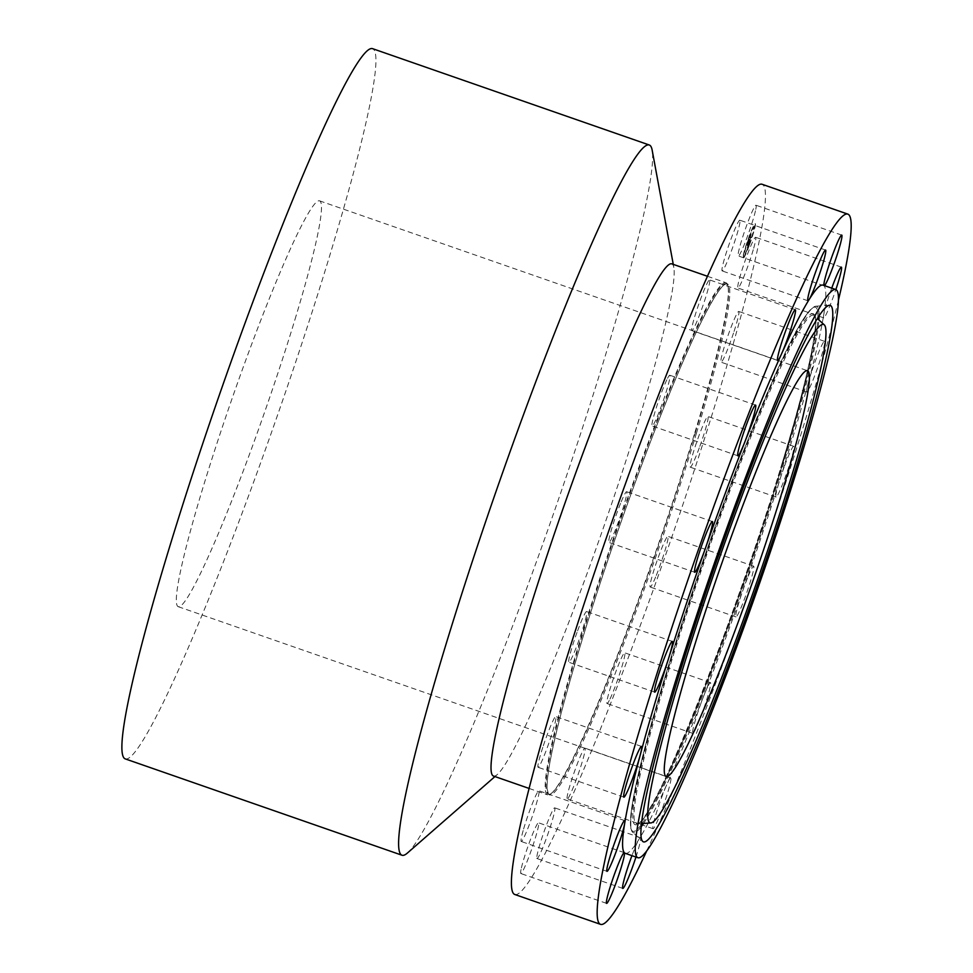 <?xml version="1.0" encoding="UTF-8"?>
<svg xmlns="http://www.w3.org/2000/svg" width="973" height="973" viewBox="0 0 973 973"><rect width="100%" height="100%" fill="white"/><g stroke="black" fill="none" stroke-linecap="round" stroke-linejoin="round"><path stroke-width="0.73" stroke-dasharray="4.87 3.65" d="M755.802 209.256A26.855 2.201 109.2 0 0 755.997 205.23A26.855 2.201 109.2 0 0 747.532 223.085A26.855 2.201 109.2 0 0 738.531 251.934A26.855 2.201 109.2 0 0 738.337 255.96A26.855 2.201 109.2 0 0 746.802 238.105A26.855 2.201 109.2 0 0 755.802 209.256M646.668 851.047A376.028 30.808 109.2 0 0 804.78 421.832A376.028 30.808 109.2 0 0 838.434 300.207M625.274 853.321A300.815 24.653 109.2 0 0 639.2 838.969A300.815 24.653 109.2 0 0 666.991 784.165A300.815 24.653 109.2 0 0 703.479 696.644A300.815 24.653 109.2 0 0 743.117 589.723A300.815 24.653 109.2 0 0 779.884 479.677A300.815 24.653 109.2 0 0 788.665 451.302A300.815 24.653 109.2 0 0 808.162 383.277A300.815 24.653 109.2 0 0 823.657 315.179A300.815 24.653 109.2 0 0 824.009 285.758A300.815 24.653 109.2 0 0 823.085 285.138M823.876 285.405A26.855 2.201 109.2 0 0 824.009 285.758A26.855 2.201 109.2 0 0 824.082 285.819A26.855 2.201 109.2 0 0 824.508 285.624M831.745 288.154A26.855 2.201 109.2 0 0 825.627 306.945A26.855 2.201 109.2 0 0 823.657 315.179A26.855 2.201 109.2 0 0 823.705 317.855A26.855 2.201 109.2 0 0 835.856 289.589M811.531 372.039A26.855 2.201 109.2 0 0 808.162 383.277A26.855 2.201 109.2 0 0 806.824 392.034A26.855 2.201 109.2 0 0 819.789 361.299A26.855 2.201 109.2 0 0 824.496 341.304A26.855 2.201 109.2 0 0 811.531 372.039M784.129 467.149A26.855 2.201 109.2 0 0 779.884 479.677A26.855 2.201 109.2 0 0 776.028 497.045A26.855 2.201 109.2 0 0 785.588 476.211A26.855 2.201 109.2 0 0 793.688 446.315A26.855 2.201 109.2 0 0 784.129 467.149M747.605 577.804A26.855 2.201 109.2 0 0 743.117 589.723A26.855 2.201 109.2 0 0 735.977 616.918A26.855 2.201 109.2 0 0 742.022 605.291A26.855 2.201 109.2 0 0 750.961 579.713A26.855 2.201 109.2 0 0 753.649 566.177A26.855 2.201 109.2 0 0 747.605 577.804M707.505 687.157A26.855 2.201 109.2 0 0 703.479 696.644A26.855 2.201 109.2 0 0 692.8 733.387A26.855 2.201 109.2 0 0 695.744 728.874A26.855 2.201 109.2 0 0 706.362 700.791A26.855 2.201 109.2 0 0 710.46 682.645A26.855 2.201 109.2 0 0 707.505 687.157M669.959 778.546A26.855 2.201 109.2 0 0 666.991 784.165A26.855 2.201 109.2 0 0 656.739 811.871A26.855 2.201 109.2 0 0 653.053 828.716A26.855 2.201 109.2 0 0 653.807 828.157A26.855 2.201 109.2 0 0 665.009 801.01A26.855 2.201 109.2 0 0 670.713 777.986A26.855 2.201 109.2 0 0 669.959 778.546M635.953 857.043A26.855 2.201 109.2 0 0 640.66 838.081A26.855 2.201 109.2 0 0 640.441 837.68A26.855 2.201 109.2 0 0 639.2 838.969A26.855 2.201 109.2 0 0 631.939 855.644M514.802 894.491A376.028 30.808 109.2 0 0 719.035 391.973A376.028 30.808 109.2 0 0 762.066 184.262M294.965 319.533A214.875 17.611 109.2 0 0 319.558 200.839A214.875 17.611 109.2 0 0 202.846 487.996A214.875 17.611 109.2 0 0 178.266 606.69A214.875 17.611 109.2 0 0 294.965 319.533M125.274 758.891A376.028 30.808 109.2 0 0 329.506 256.361A376.028 30.808 109.2 0 0 372.537 48.65M407.395 853.053A376.028 30.808 109.2 0 0 606.228 352.7A376.028 30.808 109.2 0 0 652.141 150.049M493.457 776.04A271.163 22.221 109.2 0 0 497.349 774.472A271.163 22.221 109.2 0 0 640.733 413.647A271.163 22.221 109.2 0 0 673.839 267.502A271.163 22.221 109.2 0 0 671.771 263.853M694.892 432.499A271.163 22.221 109.2 0 0 728.011 286.354A271.163 22.221 109.2 0 0 725.931 282.705A271.163 22.221 109.2 0 0 578.643 645.099A271.163 22.221 109.2 0 0 547.617 794.892A271.163 22.221 109.2 0 0 551.509 793.323A271.163 22.221 109.2 0 0 694.892 432.499M740.039 220.591A26.855 2.201 109.2 0 0 739.821 220.19A26.855 2.201 109.2 0 0 729.592 242.922A26.855 2.201 109.2 0 0 721.954 270.53A26.855 2.201 109.2 0 0 722.161 270.92A26.855 2.201 109.2 0 0 732.401 248.188A26.855 2.201 109.2 0 0 740.039 220.591M708.806 280.455A26.855 2.201 109.2 0 0 697.605 307.59A26.855 2.201 109.2 0 0 691.9 330.625A26.855 2.201 109.2 0 0 692.654 330.054A26.855 2.201 109.2 0 0 703.856 302.919A26.855 2.201 109.2 0 0 709.56 279.883A26.855 2.201 109.2 0 0 708.806 280.455M666.858 379.738A26.855 2.201 109.2 0 0 656.252 407.821A26.855 2.201 109.2 0 0 652.153 425.955A26.855 2.201 109.2 0 0 655.097 421.455A26.855 2.201 109.2 0 0 665.702 393.372A26.855 2.201 109.2 0 0 669.813 375.225A26.855 2.201 109.2 0 0 666.858 379.738M620.579 503.321A26.855 2.201 109.2 0 0 611.652 528.886A26.855 2.201 109.2 0 0 608.964 542.423A26.855 2.201 109.2 0 0 615.009 530.796A26.855 2.201 109.2 0 0 623.948 505.23A26.855 2.201 109.2 0 0 626.624 491.693A26.855 2.201 109.2 0 0 620.579 503.321M577.025 632.389A26.855 2.201 109.2 0 0 568.925 662.285A26.855 2.201 109.2 0 0 578.485 641.45A26.855 2.201 109.2 0 0 586.585 611.555A26.855 2.201 109.2 0 0 577.025 632.389M542.812 747.313A26.855 2.201 109.2 0 0 538.118 767.308A26.855 2.201 109.2 0 0 551.083 736.573A26.855 2.201 109.2 0 0 555.778 716.578A26.855 2.201 109.2 0 0 542.812 747.313M523.158 830.565A26.855 2.201 109.2 0 0 521.236 841.475A26.855 2.201 109.2 0 0 527.938 828.205A26.855 2.201 109.2 0 0 536.974 801.667A26.855 2.201 109.2 0 0 538.896 790.745A26.855 2.201 109.2 0 0 532.207 804.026A26.855 2.201 109.2 0 0 523.158 830.565M521.054 869.497A26.855 2.201 109.2 0 0 520.859 873.523A26.855 2.201 109.2 0 0 529.324 855.668A26.855 2.201 109.2 0 0 538.324 826.819A26.855 2.201 109.2 0 0 538.519 822.793A26.855 2.201 109.2 0 0 530.054 840.648A26.855 2.201 109.2 0 0 521.054 869.497M536.816 858.162A26.855 2.201 109.2 0 0 537.035 858.563A26.855 2.201 109.2 0 0 547.264 835.831A26.855 2.201 109.2 0 0 554.902 808.222A26.855 2.201 109.2 0 0 554.695 807.833A26.855 2.201 109.2 0 0 544.454 830.565A26.855 2.201 109.2 0 0 536.816 858.162M568.05 798.298A26.855 2.201 109.2 0 0 579.251 771.163A26.855 2.201 109.2 0 0 584.955 748.14A26.855 2.201 109.2 0 0 584.201 748.699A26.855 2.201 109.2 0 0 573 775.846A26.855 2.201 109.2 0 0 567.295 798.869A26.855 2.201 109.2 0 0 568.05 798.298M609.998 699.015A26.855 2.201 109.2 0 0 620.604 670.932A26.855 2.201 109.2 0 0 624.715 652.798A26.855 2.201 109.2 0 0 621.759 657.298A26.855 2.201 109.2 0 0 611.153 685.381A26.855 2.201 109.2 0 0 607.043 703.528A26.855 2.201 109.2 0 0 609.998 699.015M656.276 575.432A26.855 2.201 109.2 0 0 665.216 549.867A26.855 2.201 109.2 0 0 667.892 536.33A26.855 2.201 109.2 0 0 661.847 547.957A26.855 2.201 109.2 0 0 652.907 573.523A26.855 2.201 109.2 0 0 650.232 587.06A26.855 2.201 109.2 0 0 656.276 575.432M699.83 446.364A26.855 2.201 109.2 0 0 707.93 416.468A26.855 2.201 109.2 0 0 698.383 437.303A26.855 2.201 109.2 0 0 690.271 467.198A26.855 2.201 109.2 0 0 699.83 446.364M734.043 331.44A26.855 2.201 109.2 0 0 738.738 311.445A26.855 2.201 109.2 0 0 725.773 342.192A26.855 2.201 109.2 0 0 721.078 362.187A26.855 2.201 109.2 0 0 734.043 331.44M753.698 248.188A26.855 2.201 109.2 0 0 755.62 237.278A26.855 2.201 109.2 0 0 748.918 250.548A26.855 2.201 109.2 0 0 739.881 277.098A26.855 2.201 109.2 0 0 737.96 288.008A26.855 2.201 109.2 0 0 744.661 274.727A26.855 2.201 109.2 0 0 753.698 248.188M749.052 245.464A18.268 1.496 -70.8 0 1 743.104 258.137A18.268 1.496 -70.8 0 1 749.161 236.305A18.268 1.496 -70.8 0 1 755.109 223.632A18.268 1.496 -70.8 0 1 749.052 245.464M749.246 245.537A18.268 1.496 -70.8 0 1 743.299 258.198A18.268 1.496 -70.8 0 1 749.356 236.378A18.268 1.496 -70.8 0 1 755.316 223.705A18.268 1.496 -70.8 0 1 749.246 245.537M749.344 237.351A14.388 1.18 -70.8 0 1 754.039 227.366A14.388 1.18 -70.8 0 1 749.259 244.564A14.388 1.18 -70.8 0 1 744.576 254.537A14.388 1.18 -70.8 0 1 749.344 237.351M743.798 255.546L743.433 256.872L743.798 255.546M749.259 244.77L748.894 246.096L749.259 244.77M745.379 254.087L745.014 255.413L745.379 254.087M754.829 225.797L754.452 227.123L754.829 225.797M753.175 233.058L752.81 234.371L753.175 233.058M749.356 237.132L749.721 235.819L749.356 237.132M745.44 248.857L745.805 247.531L745.44 248.857M753.236 227.816L753.601 226.502L753.236 227.816M749.149 237.278A14.388 1.18 -70.8 0 1 753.832 227.293A14.388 1.18 -70.8 0 1 749.064 244.491A14.388 1.18 -70.8 0 1 744.369 254.476A14.388 1.18 -70.8 0 1 749.149 237.278M747.3 245.743L747.313 243.396L750.742 234.834L747.459 245.926L747.519 243.457L750.961 234.371L747.495 245.816M747.483 245.366L748.419 243.189L747.678 245.439M747.848 244.089L751.156 234.444L747.994 244.077M747.228 248.127L750.682 236.767L747.434 248.188M749.526 241.486L748.322 244.685L749.733 241.547M749.186 241.657L751.144 236.232L749.392 241.73M747.678 246.327L747.556 247.993L748.03 246.51M743.591 255.473L743.226 256.799L743.591 255.473M749.064 244.697L748.687 246.023L749.064 244.697M745.172 254.014L744.807 255.34L745.172 254.014M754.622 225.736L754.257 227.05L754.622 225.736M752.968 232.985L752.603 234.311L752.968 232.985M749.149 237.071L749.514 235.746L749.149 237.071M745.233 248.784L745.598 247.458L745.233 248.784M753.029 227.755L753.406 226.429L753.029 227.755M819.059 315.848A278.679 22.829 109.2 0 0 815.763 306.215A278.679 22.829 109.2 0 0 665.204 678.74A278.679 22.829 109.2 0 0 632.62 832.256A278.679 22.829 109.2 0 0 641.195 826.758M643.579 823.438A278.679 22.829 109.2 0 0 784.676 460.253A278.679 22.829 109.2 0 0 818.877 319.922M817.867 317.709A277.451 22.732 109.2 0 0 765.325 397.531A277.451 22.732 109.2 0 0 664.705 677.986A277.451 22.732 109.2 0 0 641.414 824.557M642.144 823.535A277.451 22.732 109.2 0 0 783.654 460.472A277.451 22.732 109.2 0 0 817.807 318.962M782.158 463.197A270.47 22.16 109.2 0 0 794.783 336.719A270.47 22.16 109.2 0 0 666.201 675.262A270.47 22.16 109.2 0 0 653.576 801.74A270.47 22.16 109.2 0 0 782.158 463.197M667.235 675.043A269.253 22.063 109.2 0 0 637.206 823.876A269.253 22.063 109.2 0 0 782.657 463.951A269.253 22.063 109.2 0 0 814.146 315.629A269.253 22.063 109.2 0 0 667.235 675.043M695.221 433.058A270.202 22.136 109.2 0 0 728.205 287.436L728.205 287.436A270.202 22.136 109.2 0 0 672.623 383.034A270.202 22.136 109.2 0 0 579.373 644.904A270.202 22.136 109.2 0 0 552.336 792.594L552.336 792.594A270.202 22.136 109.2 0 0 695.221 433.058M696.413 433.326A270.518 22.172 109.2 0 0 709.049 306.823A270.518 22.172 109.2 0 0 580.443 645.427A270.518 22.172 109.2 0 0 567.818 771.93A270.518 22.172 109.2 0 0 696.413 433.326M841.754 235.089L755.997 205.23M829.41 305.291L815.763 306.215C807.566 308.66 793.445 332.863 773.413 378.838L747.763 440.319C719.242 511.944 687.376 603.151 664.693 678.035C644.564 744.686 633.228 790.915 630.686 816.724L630.845 828.522L632.62 832.256L642.739 841.45M641.511 823.584L637.206 823.876C648.979 831.66 735.284 621.747 782.134 463.257C808.125 379.312 819.911 318.402 814.146 315.629L817.344 318.536M319.558 200.839L807.493 370.713M673.267 264.376L673.839 267.502M707.432 276.271L725.931 282.705M728.011 286.354L728.205 287.436C726.393 271.479 702.542 313.087 671.431 388.957C641.389 461.579 605.255 563.452 580.455 645.403C566.091 692.812 556.203 730.236 550.815 757.675C547.835 773.012 546.644 783.618 547.24 789.48L548.249 793.287C548.152 794.613 549.514 794.382 552.336 792.594L551.509 793.323M529.117 788.446L547.617 794.892M494.953 776.563L497.349 774.472M178.266 606.69L666.189 776.563M824.082 285.819L738.337 255.96M825.578 250.049L739.821 220.19M807.918 300.779L722.161 270.92M777.646 360.472L691.9 330.625M795.306 309.742L709.56 279.883M737.899 455.814L652.153 425.955M755.559 405.084L669.813 375.225M694.71 572.282L608.964 542.423M712.382 521.552L626.624 491.693M654.671 692.144L568.925 662.285M672.331 641.414L586.585 611.555M623.863 797.155L538.118 767.308M641.535 746.425L555.778 716.578M606.994 871.334L521.236 841.475M624.654 820.604L538.896 790.745M606.605 903.382L520.859 873.523M624.277 852.652L538.519 822.793M622.781 888.41L537.035 858.563M640.441 837.68L554.695 807.833M670.713 777.986L584.955 748.14M653.053 828.716L567.295 798.869M710.46 682.645L624.715 652.798M692.8 733.387L607.043 703.528M753.649 566.177L667.892 536.33M735.977 616.918L650.232 587.06M793.688 446.315L707.93 416.468M776.028 497.045L690.271 467.198M824.496 341.304L738.738 311.445M806.824 392.034L721.078 362.187M841.365 267.125L755.62 237.278M823.705 317.855L737.96 288.008"/><path stroke-width="1.46" d="M824.508 285.624A26.855 2.201 109.2 0 0 833.241 266.091A26.855 2.201 109.2 0 0 841.548 239.115A26.855 2.201 109.2 0 0 841.754 235.089A26.855 2.201 109.2 0 0 833.289 252.944A26.855 2.201 109.2 0 0 824.289 281.781A26.855 2.201 109.2 0 0 823.876 285.405M838.434 300.207A376.028 30.808 109.2 0 0 847.811 214.109A376.028 30.808 109.2 0 0 643.579 716.639A376.028 30.808 109.2 0 0 600.548 924.35A376.028 30.808 109.2 0 0 646.668 851.047M778.4 359.913A26.855 2.201 109.2 0 0 781.368 354.294A26.855 2.201 109.2 0 0 791.621 326.587A26.855 2.201 109.2 0 0 795.306 309.742A26.855 2.201 109.2 0 0 794.552 310.302A26.855 2.201 109.2 0 0 783.35 337.449A26.855 2.201 109.2 0 0 777.646 360.472A26.855 2.201 109.2 0 0 778.4 359.913M835.746 289.54L823.085 285.138A300.815 24.653 109.2 0 0 809.159 299.502A300.815 24.653 109.2 0 0 781.368 354.294A300.815 24.653 109.2 0 0 744.88 441.815A300.815 24.653 109.2 0 0 705.243 548.748A300.815 24.653 109.2 0 0 668.475 658.782A300.815 24.653 109.2 0 0 659.694 687.157A300.815 24.653 109.2 0 0 640.198 755.182A300.815 24.653 109.2 0 0 624.702 823.28A300.815 24.653 109.2 0 0 624.35 852.701A300.815 24.653 109.2 0 0 625.274 853.321L637.935 857.736A300.815 24.653 109.2 0 0 801.326 455.717A300.815 24.653 109.2 0 0 835.746 289.54A300.815 24.653 109.2 0 0 672.355 691.56A300.815 24.653 109.2 0 0 637.935 857.736M807.699 300.377A26.855 2.201 109.2 0 0 807.918 300.779A26.855 2.201 109.2 0 0 809.159 299.502A26.855 2.201 109.2 0 0 819.692 273.62A26.855 2.201 109.2 0 0 825.785 250.438A26.855 2.201 109.2 0 0 825.578 250.049A26.855 2.201 109.2 0 0 815.338 272.781A26.855 2.201 109.2 0 0 807.699 300.377M835.856 289.589A26.855 2.201 109.2 0 0 839.444 278.047A26.855 2.201 109.2 0 0 841.365 267.125A26.855 2.201 109.2 0 0 831.745 288.154M631.939 855.644A26.855 2.201 109.2 0 0 622.574 888.021A26.855 2.201 109.2 0 0 622.781 888.41A26.855 2.201 109.2 0 0 635.953 857.043M624.07 856.678A26.855 2.201 109.2 0 0 624.35 852.701A26.855 2.201 109.2 0 0 624.277 852.652A26.855 2.201 109.2 0 0 615.812 870.507A26.855 2.201 109.2 0 0 606.811 899.344A26.855 2.201 109.2 0 0 606.605 903.382A26.855 2.201 109.2 0 0 615.07 885.515A26.855 2.201 109.2 0 0 624.07 856.678M622.732 831.514A26.855 2.201 109.2 0 0 624.702 823.28A26.855 2.201 109.2 0 0 624.654 820.604A26.855 2.201 109.2 0 0 617.952 833.873A26.855 2.201 109.2 0 0 608.916 860.424A26.855 2.201 109.2 0 0 606.994 871.334A26.855 2.201 109.2 0 0 613.695 858.064A26.855 2.201 109.2 0 0 622.732 831.514M636.829 766.42A26.855 2.201 109.2 0 0 640.198 755.182A26.855 2.201 109.2 0 0 641.535 746.425A26.855 2.201 109.2 0 0 628.57 777.159A26.855 2.201 109.2 0 0 623.863 797.155A26.855 2.201 109.2 0 0 636.829 766.42M664.231 671.309A26.855 2.201 109.2 0 0 668.475 658.782A26.855 2.201 109.2 0 0 672.331 641.414A26.855 2.201 109.2 0 0 662.783 662.248A26.855 2.201 109.2 0 0 654.671 692.144A26.855 2.201 109.2 0 0 664.231 671.309M700.755 560.655A26.855 2.201 109.2 0 0 705.243 548.748A26.855 2.201 109.2 0 0 712.382 521.552A26.855 2.201 109.2 0 0 706.337 533.168A26.855 2.201 109.2 0 0 697.398 558.745A26.855 2.201 109.2 0 0 694.71 572.282A26.855 2.201 109.2 0 0 700.755 560.655M740.854 451.302A26.855 2.201 109.2 0 0 744.88 441.827A26.855 2.201 109.2 0 0 755.559 405.084A26.855 2.201 109.2 0 0 752.615 409.584A26.855 2.201 109.2 0 0 741.998 437.668A26.855 2.201 109.2 0 0 737.899 455.814A26.855 2.201 109.2 0 0 740.854 451.302M847.811 214.109L762.066 184.262A376.028 30.808 109.2 0 0 557.821 686.78A376.028 30.808 109.2 0 0 514.802 894.491L600.548 924.35M797.726 462.297A284.043 23.279 109.2 0 0 829.41 305.291A284.043 23.279 109.2 0 0 675.955 684.98A284.043 23.279 109.2 0 0 642.739 841.45A284.043 23.279 109.2 0 0 797.726 462.297M680.273 677.086A263.878 21.625 109.2 0 0 650.84 822.951A263.878 21.625 109.2 0 0 793.409 470.19A263.878 21.625 109.2 0 0 824.265 324.824A263.878 21.625 109.2 0 0 680.273 677.086M782.9 489.407A214.875 17.611 109.2 0 0 807.493 370.713A214.875 17.611 109.2 0 0 690.781 657.87A214.875 17.611 109.2 0 0 666.189 776.563A214.875 17.611 109.2 0 0 782.9 489.407M673.267 264.376L652.141 150.049A376.028 30.808 109.2 0 0 649.259 144.989L372.537 48.65A376.028 30.808 109.2 0 0 168.305 551.168A376.028 30.808 109.2 0 0 125.274 758.891L401.995 855.231A376.028 30.808 109.2 0 0 407.395 853.053L494.953 776.563M649.259 144.989A376.028 30.808 109.2 0 0 445.026 647.507A376.028 30.808 109.2 0 0 401.995 855.231M707.432 276.271L671.771 263.853A271.163 22.221 109.2 0 0 524.483 626.247A271.163 22.221 109.2 0 0 493.457 776.04L529.117 788.446M641.195 826.758A278.679 22.829 109.2 0 0 643.579 823.438M641.414 824.557A277.451 22.732 109.2 0 0 642.144 823.535M817.807 318.962A277.451 22.732 109.2 0 0 817.867 317.709M818.877 319.922A278.679 22.829 109.2 0 0 819.059 315.848M641.511 823.584L650.84 822.951M817.344 318.536L824.265 324.824"/></g></svg>
